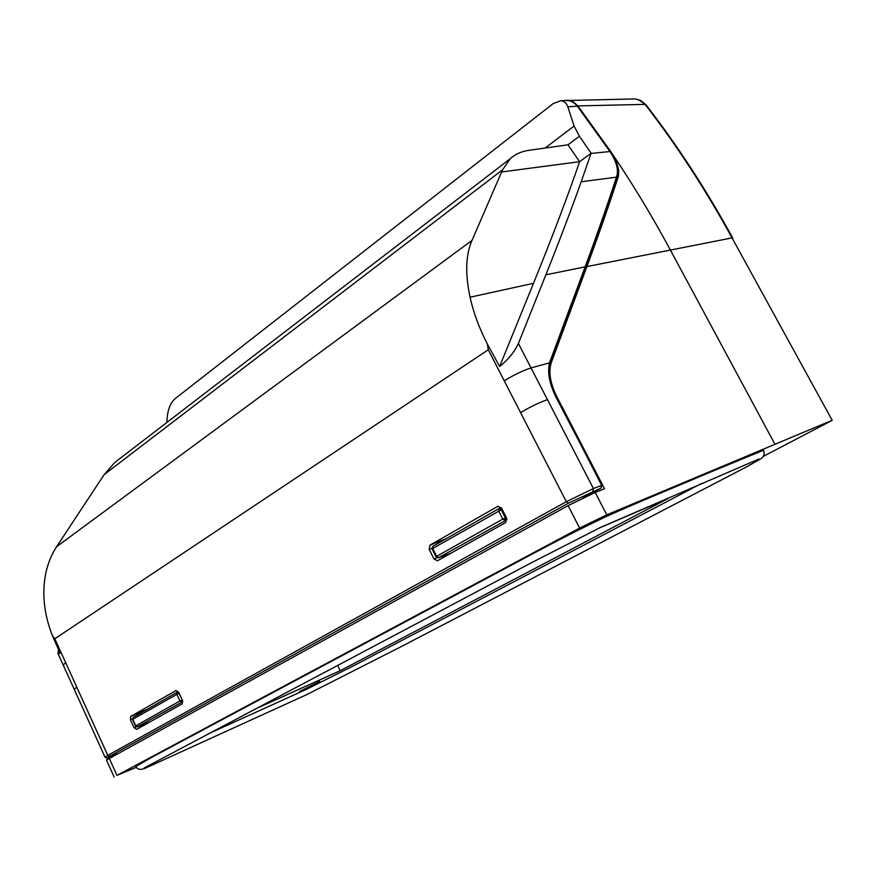 <?xml version="1.0" encoding="UTF-8"?>
<svg xmlns="http://www.w3.org/2000/svg" width="876" height="876" viewBox="0 0 876 876"><rect width="100%" height="100%" fill="white"/><g stroke="black" fill="none" stroke-linecap="round" stroke-linejoin="round"><path stroke-width="1.31" d="M58.495 649.576L57.958 653.463L60.137 653.343L52.396 635.615C47.403 622.945 44.577 610.254 43.92 597.542C43.176 577.853 47.413 560.903 56.622 546.679L472.011 240.396L501.641 171.959L579.627 161.699L591.136 153.212L581.193 181.77L616.441 177.171L616.901 178.814C608.141 205.838 597.684 235.732 585.54 268.505L585.135 266.851L545.857 274.812L518.395 343.447L531.053 367.942L549.504 362.85L585.135 266.851C597.268 234.078 607.703 204.185 616.441 177.171L616.945 175.616C618.555 169.232 616.2 161.173 609.882 151.428L577.35 106.182L567.834 106.806C566.443 102.996 564.078 100.97 560.717 100.74L553.128 103.642L174.992 398.766C170.842 402.544 168.291 408.325 167.349 416.122L166.812 422.495M591.136 153.212L579.408 136.24L574.098 126.034L567.834 106.806M581.193 181.77C571.251 209.725 559.468 240.747 545.857 274.812M555.932 397.08C549.471 383.94 547.325 372.53 549.504 362.85L550.029 364.361C547.927 373.318 550.019 384.214 556.304 397.047L601.637 485.304L601.045 488.063L568.458 503.163L109.631 756.306C105.591 758.605 106.554 758.463 112.511 755.889L117.274 753.798M52.396 635.615L54.816 638.757L107.77 755.364L566.323 501.696L504.237 380.819C514.026 374.808 522.961 370.515 531.053 367.942L593.413 488.534L601.702 485.435M431.912 548.299L429.207 549.394L433.949 558.932L437.42 560.782L505.715 522.523L506.569 518.055L501.554 508.146L497.864 506.295L429.952 545.146L446.563 538.477M176.131 690.474L130.776 716.415L147.562 709.133M132.364 718.9L130.415 719.754L134.061 727.704L136.24 726.806M134.061 727.704L136.7 729.358L182.077 703.921L182.493 700.45L178.682 692.237L175.89 690.584M130.415 719.754L130.776 716.415M429.207 549.394L429.952 545.146M501.641 171.959L502.55 169.834L104.167 474.617L56.622 546.679M470.062 297.216C473.412 312.436 479.172 328.029 487.352 344.016L499.627 366.496L533.495 283.32L470.062 297.216C465.046 273.794 465.693 254.861 472.011 240.396M504.237 380.819L488.282 349.743L487.352 344.016M104.167 474.617L114.811 462.44L119.782 458.619M533.495 283.32C552.165 237.286 567.549 196.75 579.627 161.699L567.987 144.825L529.071 150.3C521.527 151.373 515.285 154.154 510.347 158.644L502.55 169.834M499.627 366.496C508.277 359.565 514.53 351.878 518.395 343.447M135.747 766.325C137.193 769.402 140.171 770.113 144.671 768.471L307.016 694.482L400.036 647.211L746.889 466.7L760.861 458.739C763.992 456.593 764.879 453.757 763.522 450.253L709.976 472.295C673.545 487.801 640.991 500.897 605.174 517.015C581.544 528.305 556.709 540.919 530.692 554.869L153.026 756.612L135.813 766.478M832.2 420.327L732.04 237.9L832.2 420.327L763.248 456.407M106.456 760.061L568.108 505.638L595.209 492.465L606.772 514.836L831.674 420.502M606.772 514.836L579.627 528.064L568.108 505.638M109.204 758.233L116.99 775.37L579.627 528.064M116.99 775.37L136.306 767.299M610.298 151.701L610.66 151.439C617.394 161.775 619.901 170.305 618.16 177.04C609.444 203.977 599.031 233.815 586.909 266.567L732.04 237.9C705.717 189.818 676.732 145.306 645.086 104.386L577.875 105.897L610.66 151.439C631.793 182.526 651.635 215.277 670.184 249.671L774.899 444.176M732.697 237.976L732.675 237.954C706.395 189.939 677.444 145.493 645.831 104.605L640.663 100.532L635.275 98.933L563.476 100.576M635.22 98.933L633.249 98.966M577.875 105.897L573.276 101.824L567.725 100.138M299.472 691.536L319.817 681.32L299.472 691.536M701.545 483.453L352.382 666.384L306.731 689.182L208.214 733.88M254.588 709.33L340.227 670.698L668.213 498.444L599.02 528.129M586.909 266.567L551.365 362.401C548.321 371.731 550.172 383.217 556.895 396.839L604.528 488.764L595.209 492.465M337.654 665.344L340.227 670.698M499.178 508.496L501.247 507.642L498.783 508.671L501.258 509.657L505.386 517.804L506.284 517.486M507.029 519.698L438.504 557.76L450.921 553.238M179.087 693.113L132.802 719.273L135.813 725.843L179.941 700.975L176.799 694.219L177.27 692.182L178.945 693.179L182.23 699.88M182.843 701.61L137.214 726.905M591.059 153.453L610.167 151.504C616.803 161.523 619.212 170.108 617.405 177.259L616.945 175.616M583.241 497.864L601.286 487.899M498.159 506.208L497.568 506.438M433.949 558.932L437.069 557.738M545.102 148.044L574.098 126.034M488.282 349.743L54.816 638.757M567.987 144.825L579.408 136.24M105.032 757.203L107.77 755.364L109.631 756.306M74.23 689.335L76.781 687.123M63.203 665.037L65.678 662.672M577.656 106.587L577.35 106.182C574.437 102.492 570.845 100.554 566.597 100.379L564.538 100.51M568.458 503.163L566.323 501.696L593.413 488.534L592.822 491.316M520.574 412.629C530.462 406.738 539.43 402.412 547.456 399.664M610.145 151.811L577.634 106.259C574.667 102.503 570.988 100.543 566.597 100.379L560.717 100.74M550.051 364.285L550.128 360.901M556.052 397.332L601.987 485.205L601.122 488.031L583.339 497.82M550.457 362.982L551.365 362.401M617.273 177.675L618.16 177.04M177.401 692.128L133.207 717.335L132.506 719.47L133.294 717.28L177.094 692.281M137.674 726.828L150.135 721.824L137.609 726.861L135.813 725.843L137.674 726.828M502.134 509.285L432.7 548.486L436.609 556.359L502.78 519.074L498.652 510.916L498.783 508.671L432.886 546.285L498.707 508.726M432.109 548.902L436.007 556.764L436.609 556.359L438.679 557.683L451.009 553.183M505.386 517.804L504.872 520.475L502.78 519.074L505.386 517.804M182.077 699.935L181.836 702.015L179.941 700.975L182.077 699.935M432.098 548.891L432.886 546.285L432.098 548.891M637.827 99.371L645.864 104.66M114.811 462.44L510.314 158.676M117.242 753.809L112.467 755.911C103.138 759.284 108.701 758.474 105 757.127L57.958 653.463M617.405 177.259L616.934 178.726M550.621 362.522L585.54 268.505M758.912 459.013L600.695 527.33L529.695 563.651L144.211 767.956M106.423 759.985L114.165 777.034M436.007 556.764L438.515 557.76M132.506 719.47L135.517 726.04"/></g></svg>
